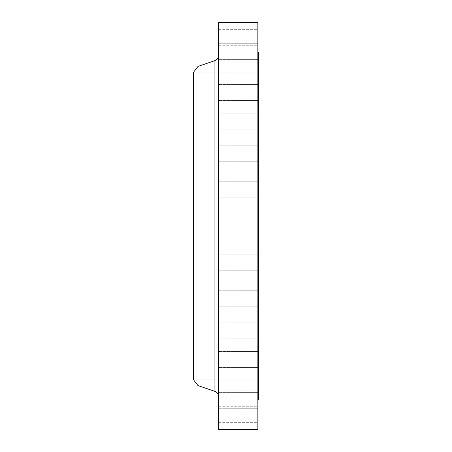 <?xml version="1.0" encoding="UTF-8"?>
<svg xmlns="http://www.w3.org/2000/svg" width="452" height="452" viewBox="0 0 452 452"><rect width="100%" height="100%" fill="white"/><g stroke="black" fill="none" stroke-linecap="round" stroke-linejoin="round"><path stroke-width="0.34" stroke-dasharray="2.26 1.69" d="M257.86 400.331L257.86 408.297L257.86 400.331M218.649 400.331L218.649 408.297L218.649 400.331M257.86 382.895L257.86 374.928L257.86 382.895M218.649 382.895L218.649 374.928L218.649 382.895M257.86 359.43L257.86 351.464L257.86 359.43M218.649 359.43L218.649 351.464L218.649 359.43M257.86 330.836L257.86 322.869L257.86 330.836M218.649 330.836L218.649 322.869L218.649 330.836M257.86 298.213L257.86 290.246L257.86 298.213M218.649 298.213L218.649 290.246L218.649 298.213M257.86 262.815L257.86 254.849L257.86 262.815M218.649 262.815L218.649 254.849L218.649 262.815M257.86 429.4L257.86 22.6M218.649 429.4L218.649 22.6M257.86 189.185L257.86 197.151L257.86 189.185M218.649 189.185L218.649 197.151L218.649 189.185M257.86 153.787L257.86 161.754L257.86 153.787M218.649 153.787L218.649 161.754L218.649 153.787M257.86 121.164L257.86 129.131L257.86 121.164M218.649 121.164L218.649 129.131L218.649 121.164M257.86 92.57L257.86 100.536L257.86 92.57M218.649 92.57L218.649 100.536L218.649 92.57M257.86 69.105L257.86 61.139L257.86 69.105M218.649 69.105L218.649 61.139L218.649 69.105M257.86 51.669L257.86 43.703L257.86 51.669M218.649 51.669L218.649 43.703L218.649 51.669M257.86 40.929L257.86 48.895L257.86 40.929M218.649 40.929L218.649 48.895L218.649 40.929M257.86 37.301L257.86 45.268L257.86 37.301M218.649 37.301L218.649 45.268L218.649 37.301M257.86 411.071L257.86 419.038L257.86 411.071M218.649 411.071L218.649 419.038L218.649 411.071M257.86 414.699L257.86 406.732L257.86 414.699M218.649 414.699L218.649 406.732L218.649 414.699M258.471 399.992L258.471 52.008M193.529 379.776L193.529 72.224M197.987 385.584L197.987 66.416M218.649 226L218.649 396.585L218.649 226M193.529 226L193.529 379.16L193.529 226M257.86 226L257.86 52.008L257.86 226M214.915 60.636L214.915 391.364M218.649 392.37L257.86 392.37L218.649 392.37M218.649 374.928L257.86 374.928L218.649 374.928M218.649 351.464L257.86 351.464L218.649 351.464M218.649 322.869L257.86 322.869L218.649 322.869M218.649 290.246L257.86 290.246L218.649 290.246M218.649 254.849L257.86 254.849L218.649 254.849M218.649 218.033L257.86 218.033L218.649 218.033M218.649 181.224L257.86 181.224L218.649 181.224M218.649 145.827L257.86 145.827L218.649 145.827M218.649 113.203L257.86 113.203L218.649 113.203M218.649 84.609L257.86 84.609L218.649 84.609M218.649 61.139L257.86 61.139L218.649 61.139M218.649 43.703L257.86 43.703L218.649 43.703M218.649 32.962L257.86 32.962L218.649 32.962M218.649 29.34L257.86 29.34M218.649 403.105L257.86 403.105L218.649 403.105M218.649 406.732L257.86 406.732M193.529 72.84L258.471 72.84M193.529 379.16L258.471 379.16M218.649 422.66L257.86 422.66M218.649 419.038L257.86 419.038L218.649 419.038M218.649 408.297L257.86 408.297L218.649 408.297M218.649 390.861L257.86 390.861L218.649 390.861M218.649 367.391L257.86 367.391L218.649 367.391M218.649 338.797L257.86 338.797L218.649 338.797M218.649 306.173L257.86 306.173L218.649 306.173M218.649 270.776L257.86 270.776L218.649 270.776M218.649 233.966L257.86 233.966L218.649 233.966M218.649 197.151L257.86 197.151L218.649 197.151M218.649 161.754L257.86 161.754L218.649 161.754M218.649 129.131L257.86 129.131L218.649 129.131M218.649 100.536L257.86 100.536L218.649 100.536M218.649 77.072L257.86 77.072L218.649 77.072M218.649 59.63L257.86 59.63L218.649 59.63M218.649 48.895L257.86 48.895L218.649 48.895M218.649 45.268L257.86 45.268"/><path stroke-width="0.68" d="M257.86 52.008L258.471 52.008L258.471 399.992L257.86 399.992M197.987 385.584L197.987 66.416L193.529 72.224L193.529 379.776L197.987 385.584L214.915 391.364L214.915 60.636C217.271 59.687 218.514 57.952 218.649 55.415M218.649 226L218.649 429.4L257.86 429.4L257.86 22.6L218.649 22.6L218.649 226M197.987 66.416L214.915 60.636M214.915 391.364C217.271 392.313 218.514 394.048 218.649 396.585"/></g></svg>
